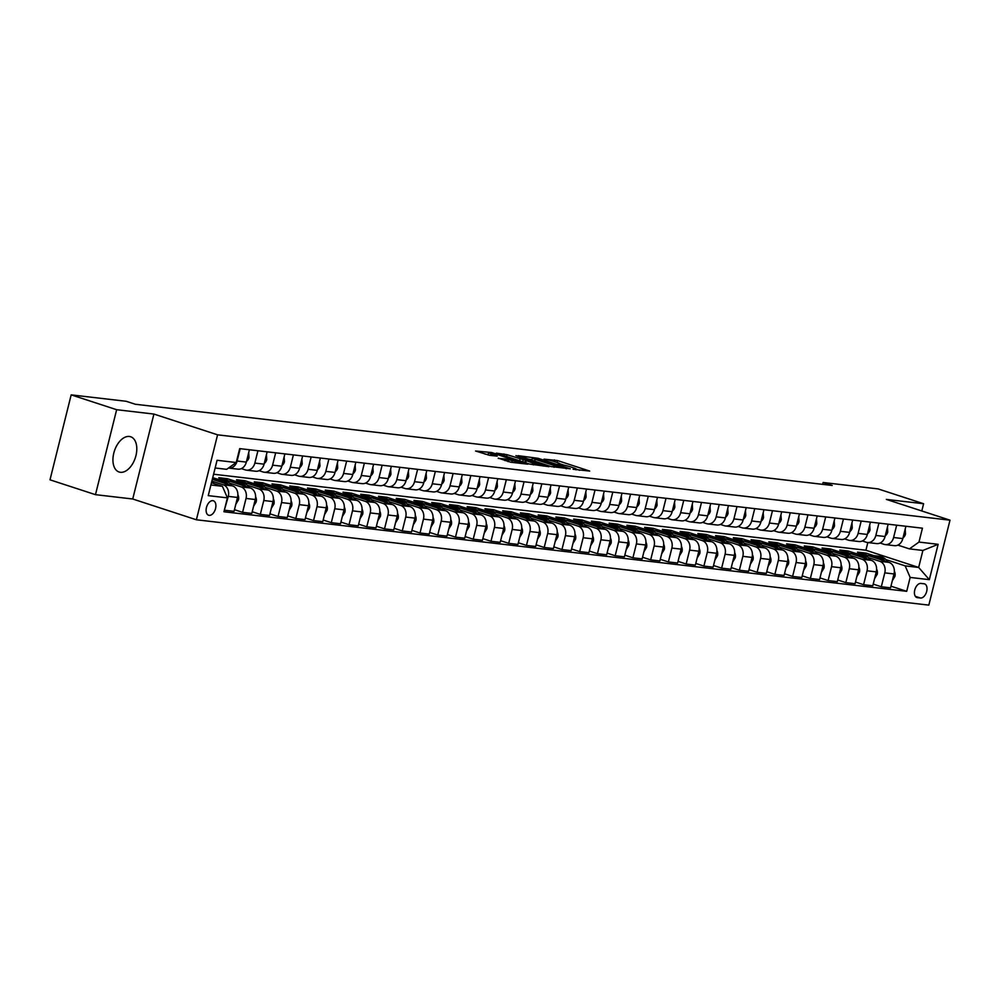 <?xml version="1.0" encoding="UTF-8"?>
<svg xmlns="http://www.w3.org/2000/svg" width="1000" height="1000" viewBox="0 0 1000 1000"><rect width="100%" height="100%" fill="white"/><g stroke="black" fill="none" stroke-linecap="round" stroke-linejoin="round"><path stroke-width="1.5" d="M573.075 469.25L589.712 471.075L557.587 460.588L544.012 459.15A7.462 0.712 14 0 1 554.188 461.538L556.862 462.413A7.462 0.712 14 0 1 559.65 463.7A7.462 0.712 14 0 1 558.125 463.75L560.612 464.575A7.462 0.712 14 0 1 570.788 466.95L573.462 467.825A7.462 0.712 14 0 1 576.25 469.113A7.462 0.712 14 0 1 574.725 469.175L573.075 469.25M120.4 472.287A18.538 11 108.1 0 0 135.65 456.737A18.538 11 108.1 0 0 130.625 436.75A18.538 11 108.1 0 0 129.338 436.475A18.538 11 108.1 0 0 114.087 452.025A18.538 11 108.1 0 0 119.113 472.013A18.538 11 108.1 0 0 120.4 472.287M209.175 515.363A7.612 4.513 108.1 0 0 215.438 508.975A7.612 4.513 108.1 0 0 213.363 500.788A7.612 4.513 108.1 0 0 212.838 500.662A7.612 4.513 108.1 0 0 206.588 507.05A7.612 4.513 108.1 0 0 208.65 515.25A7.612 4.513 108.1 0 0 209.175 515.363M498.312 458.15L510.9 462.262L527.825 464.162L491.637 452.525L475.588 451.025L489.663 455.325L497.175 456.125L488.575 452.887L498.35 454.837L521.838 462.812L505.35 458.975L498.25 458.413M153.912 414.062L116.65 409.712L71.175 394.875L50 479.825L95.475 494.663L132.725 499L196.388 519.775L217.575 434.825L153.912 414.062L132.725 499M921.8 510.975L923.6 503.738L886.338 499.4L950 520.175L217.575 434.825M923.6 503.738L878.125 488.913L823.125 482.5L822.663 484.35M71.175 394.875L126.188 401.287L135.275 404.25L832.225 485.462L823.125 482.5M551.05 466.562L570.275 468.8L538.15 458.325L518.05 455.675L551.05 466.562M549.012 466.7L529.388 464.038L496.388 453.15L507.075 454.7L523.288 459.7L528.438 460.225L515.95 455.625L549.012 466.7M924.062 583.775L920.938 583.413A7.375 4.375 108.1 0 0 914.875 589.587A7.375 4.375 108.1 0 0 916.875 597.537A7.375 4.375 108.1 0 0 917.387 597.65L920.512 598.013A7.375 4.375 108.1 0 0 926.575 591.825A7.375 4.375 108.1 0 0 924.575 583.888A7.375 4.375 108.1 0 0 924.062 583.775M196.388 519.775L928.825 605.125L950 520.175M213.588 474.225L865.913 550.237L918.662 567.45L922.9 550.45L909.412 548.888L918.975 542.075L922.438 528.188L239.688 448.625L236.225 462.525L226.663 469.325L215.15 467.987M918.975 542.075L938.138 544.312L929.325 579.663L910.163 577.438L905.175 565.875L886.025 559.625M890.95 586.188L906.7 591.325L910.163 577.438M906.7 591.325L223.95 511.763L227.413 497.875L208.25 495.637L217.062 460.288L236.225 462.525M116.65 409.712L95.475 494.663M865.913 550.237L867.825 542.562M873.7 555.6L866.075 553.112L857.55 552.125L889.025 562.388A9.513 7.6 -83.4 0 1 894.013 573.95L890.537 587.837L881.312 586.763L884.775 572.875A9.513 7.6 -83.4 0 0 879.8 561.312L868.288 557.562M905.175 565.875L918.662 567.45L929.325 579.663M210.912 484.975L222.425 486.312L211.462 482.738M224.363 510.112L228.287 496.375A9.513 7.6 -83.4 0 0 223.3 484.812L211.875 481.087M224.825 510.262L234.05 511.337L237.512 497.45A9.513 7.6 -83.4 0 0 232.525 485.887L212.325 479.3M234.462 509.688L242.575 512.337L246.038 498.438A9.513 7.6 -83.4 0 0 241.05 486.887L229.537 483.125M217.213 479.113L212.738 477.65M242.575 512.337L251.8 513.413L255.263 499.513A9.513 7.6 -83.4 0 0 250.275 487.962L218.812 477.688L227.325 478.688L226.912 480.337M252.213 511.75L260.312 514.4L263.775 500.513A9.513 7.6 -83.4 0 0 258.788 488.95L247.288 485.2M234.95 481.175L227.325 478.688M260.312 514.4L269.538 515.475L273 501.587A9.513 7.6 -83.4 0 0 268.012 490.025L236.55 479.762L245.062 480.75L244.65 482.4M269.95 513.825L278.05 516.462L281.525 502.575A9.513 7.6 -83.4 0 0 276.537 491.025L265.025 487.262M252.688 483.237L245.062 480.75M278.05 516.462L287.288 517.537L290.75 503.65A9.513 7.6 -83.4 0 0 285.763 492.1L254.3 481.825L262.812 482.825L262.4 484.475M287.7 515.887L295.8 518.538L299.262 504.65A9.513 7.6 -83.4 0 0 294.275 493.088L282.775 489.338M270.438 485.312L262.812 482.825M295.8 518.538L305.025 519.612L308.488 505.725A9.513 7.6 -83.4 0 0 303.5 494.162L272.038 483.9L280.55 484.888L280.138 486.538M305.438 517.962L313.538 520.6L317 506.712A9.513 7.6 -83.4 0 0 312.025 495.15L300.512 491.4M288.175 487.375L280.55 484.888M313.538 520.6L322.762 521.675L326.225 507.788A9.513 7.6 -83.4 0 0 321.25 496.225L289.775 485.962L298.3 486.95L297.887 488.612M323.175 520.025L331.287 522.675L334.75 508.775A9.513 7.6 -83.4 0 0 329.762 497.225L318.25 493.462M305.925 489.438L298.3 486.95M331.287 522.675L340.513 523.75L343.975 509.85A9.513 7.6 -83.4 0 0 338.988 498.3L307.525 488.025L316.038 489.025L315.625 490.675M340.925 522.087L349.025 524.738L352.488 510.85A9.513 7.6 -83.4 0 0 347.5 499.288L336 495.538M323.663 491.512L316.038 489.025M349.025 524.738L358.25 525.812L361.712 511.925A9.513 7.6 -83.4 0 0 356.737 500.363L325.262 490.1L333.787 491.087L333.375 492.738M358.663 524.163L366.775 526.8L370.238 512.913A9.513 7.6 -83.4 0 0 365.25 501.362L353.738 497.6M341.413 493.575L333.787 491.087M366.775 526.8L376 527.875L379.462 513.987A9.513 7.6 -83.4 0 0 374.475 502.438L343.013 492.163L351.525 493.162L351.112 494.812M376.413 526.225L384.513 528.875L387.975 514.987A9.513 7.6 -83.4 0 0 382.987 503.425L371.488 499.675M359.15 495.65L351.525 493.162M384.513 528.875L393.738 529.95L397.2 516.062A9.513 7.6 -83.4 0 0 392.212 504.5L360.75 494.237L369.263 495.225L368.862 496.875M394.15 528.3L402.262 530.938L405.725 517.05A9.513 7.6 -83.4 0 0 400.737 505.487L389.225 501.737M376.887 497.713L369.263 495.225M402.262 530.938L411.488 532.013L414.95 518.125A9.513 7.6 -83.4 0 0 409.963 506.562L378.5 496.3L387.013 497.287L386.6 498.95M411.9 530.363L420 533.013L423.462 519.113A9.513 7.6 -83.4 0 0 418.475 507.562L406.975 503.8M394.637 499.775L387.013 497.287M420 533.013L429.225 534.087L432.688 520.188A9.513 7.6 -83.4 0 0 427.7 508.638L396.238 498.363L404.75 499.363L404.338 501.012M429.637 532.425L437.738 535.075L441.2 521.188A9.513 7.6 -83.4 0 0 436.225 509.625L424.712 505.875M412.375 501.85L404.75 499.363M437.738 535.075L446.975 536.15L450.438 522.263A9.513 7.6 -83.4 0 0 445.45 510.7L413.975 500.438L422.5 501.425L422.088 503.075M447.375 534.5L455.487 537.137L458.95 523.25A9.513 7.6 -83.4 0 0 453.963 511.7L442.45 507.938M430.125 503.913L422.5 501.425M455.487 537.137L464.712 538.212L468.175 524.325A9.513 7.6 -83.4 0 0 463.188 512.775L431.725 502.5L440.238 503.5L439.825 505.15M465.125 536.562L473.225 539.212L476.688 525.325A9.513 7.6 -83.4 0 0 471.7 513.763L460.2 510.012M447.863 505.988L440.238 503.5M473.225 539.212L482.45 540.288L485.913 526.4A9.513 7.6 -83.4 0 0 480.938 514.837L449.462 504.575L457.987 505.562L457.575 507.212M482.863 538.638L490.975 541.275L494.438 527.388A9.513 7.6 -83.4 0 0 489.45 515.825L477.938 512.075M465.613 508.05L457.987 505.562M490.975 541.275L500.2 542.35L503.663 528.462A9.513 7.6 -83.4 0 0 498.675 516.9L467.212 506.637L475.725 507.625L475.312 509.288M500.613 540.7L508.713 543.35L512.175 529.45A9.513 7.6 -83.4 0 0 507.188 517.9L495.688 514.138M483.35 510.112L475.725 507.625M508.713 543.35L517.938 544.425L521.4 530.525A9.513 7.6 -83.4 0 0 516.413 518.975L484.95 508.7L493.475 509.7L493.062 511.35M518.35 542.762L526.462 545.413L529.925 531.525A9.513 7.6 -83.4 0 0 524.938 519.963L513.425 516.213M501.1 512.188L493.475 509.7M526.462 545.413L535.688 546.487L539.15 532.6A9.513 7.6 -83.4 0 0 534.163 521.038L502.7 510.775L511.213 511.763L510.8 513.413M536.1 544.837L544.2 547.475L547.663 533.587A9.513 7.6 -83.4 0 0 542.675 522.038L531.175 518.275M518.837 514.25L511.213 511.763M544.2 547.475L553.425 548.55L556.888 534.663A9.513 7.6 -83.4 0 0 551.9 523.112L520.438 512.837L528.95 513.837L528.538 515.487M553.837 546.9L561.938 549.55L565.413 535.662A9.513 7.6 -83.4 0 0 560.425 524.1L548.913 520.35M536.575 516.325L528.95 513.837M561.938 549.55L571.175 550.625L574.637 536.737A9.513 7.6 -83.4 0 0 569.65 525.175L538.188 514.913L546.7 515.9L546.287 517.55M571.587 548.975L579.688 551.613L583.15 537.725A9.513 7.6 -83.4 0 0 578.162 526.163L566.663 522.413M554.325 518.387L546.7 515.9M579.688 551.613L588.913 552.688L592.375 538.8A9.513 7.6 -83.4 0 0 587.388 527.238L555.925 516.975L564.438 517.962L564.025 519.625M589.325 551.038L597.425 553.688L600.887 539.788A9.513 7.6 -83.4 0 0 595.913 528.237L584.4 524.475M572.062 520.45L564.438 517.962M597.425 553.688L606.65 554.763L610.125 540.862A9.513 7.6 -83.4 0 0 605.138 529.312L573.663 519.038L582.188 520.037L581.775 521.688M607.062 553.1L615.175 555.75L618.638 541.862A9.513 7.6 -83.4 0 0 613.65 530.3L602.137 526.55M589.812 522.525L582.188 520.037M615.175 555.75L624.4 556.825L627.863 542.938A9.513 7.6 -83.4 0 0 622.875 531.375L591.413 521.112L599.925 522.1L599.513 523.75M624.812 555.175L632.913 557.812L636.375 543.925A9.513 7.6 -83.4 0 0 631.388 532.375L619.888 528.612M607.55 524.587L599.925 522.1M632.913 557.812L642.138 558.888L645.6 545A9.513 7.6 -83.4 0 0 640.625 533.45L609.15 523.175L617.675 524.175L617.263 525.825M642.55 557.238L650.662 559.888L654.125 546A9.513 7.6 -83.4 0 0 649.137 534.438L637.625 530.688M625.3 526.663L617.675 524.175M650.662 559.888L659.887 560.962L663.35 547.075A9.513 7.6 -83.4 0 0 658.363 535.513L626.9 525.25L635.413 526.237L635 527.888M660.3 559.312L668.4 561.95L671.862 548.062A9.513 7.6 -83.4 0 0 666.875 536.5L655.375 532.75M643.037 528.725L635.413 526.237M668.4 561.95L677.625 563.025L681.087 549.138A9.513 7.6 -83.4 0 0 676.1 537.575L644.638 527.312L653.15 528.3L652.75 529.963M678.037 561.375L686.15 564.025L689.613 550.125A9.513 7.6 -83.4 0 0 684.625 538.575L673.112 534.812M660.775 530.788L653.15 528.3M686.15 564.025L695.375 565.1L698.838 551.2A9.513 7.6 -83.4 0 0 693.85 539.65L662.387 529.375L670.9 530.375L670.487 532.025M695.788 563.438L703.888 566.087L707.35 552.2A9.513 7.6 -83.4 0 0 702.362 540.638L690.863 536.888M678.525 532.863L670.9 530.375M703.888 566.087L713.112 567.163L716.575 553.275A9.513 7.6 -83.4 0 0 711.587 541.712L680.125 531.45L688.637 532.438L688.225 534.087M713.525 565.513L721.625 568.15L725.088 554.263A9.513 7.6 -83.4 0 0 720.113 542.712L708.6 538.95M696.263 534.925L688.637 532.438M721.625 568.15L730.863 569.225L734.325 555.337A9.513 7.6 -83.4 0 0 729.338 543.787L697.862 533.513L706.388 534.513L705.975 536.163M731.263 567.575L739.375 570.225L742.837 556.337A9.513 7.6 -83.4 0 0 737.85 544.775L726.338 541.025M714.013 537L706.388 534.513M739.375 570.225L748.6 571.3L752.062 557.413A9.513 7.6 -83.4 0 0 747.075 545.85L715.612 535.588L724.125 536.575L723.713 538.225M749.013 569.65L757.113 572.288L760.575 558.4A9.513 7.6 -83.4 0 0 755.588 546.838L744.087 543.088M731.75 539.062L724.125 536.575M757.113 572.288L766.338 573.362L769.8 559.475A9.513 7.6 -83.4 0 0 764.825 547.913L733.35 537.65L741.875 538.638L741.462 540.3M766.75 571.712L774.862 574.362L778.325 560.462A9.513 7.6 -83.4 0 0 773.337 548.913L761.825 545.15M749.5 541.125L741.875 538.638M774.862 574.362L784.087 575.438L787.55 561.538A9.513 7.6 -83.4 0 0 782.562 549.987L751.1 539.712L759.613 540.712L759.2 542.362M784.5 573.775L792.6 576.425L796.062 562.537A9.513 7.6 -83.4 0 0 791.075 550.975L779.575 547.225M767.237 543.2L759.613 540.712M792.6 576.425L801.825 577.5L805.288 563.612A9.513 7.6 -83.4 0 0 800.3 552.05L768.838 541.788L777.362 542.775L776.95 544.425M802.237 575.85L810.35 578.488L813.812 564.6A9.513 7.6 -83.4 0 0 808.825 553.05L797.312 549.288M784.987 545.262L777.362 542.775M810.35 578.488L819.575 579.562L823.037 565.675A9.513 7.6 -83.4 0 0 818.05 554.125L786.587 543.85L795.1 544.85L794.688 546.5M819.987 577.913L828.088 580.562L831.55 566.675A9.513 7.6 -83.4 0 0 826.562 555.112L815.062 551.362M802.725 547.337L795.1 544.85M828.088 580.562L837.312 581.638L840.775 567.75A9.513 7.6 -83.4 0 0 835.788 556.188L804.325 545.925L812.837 546.912L812.425 548.562M837.725 579.987L845.825 582.625L849.3 568.737A9.513 7.6 -83.4 0 0 844.312 557.175L832.8 553.425M820.462 549.4L812.837 546.912M845.825 582.625L855.062 583.7L858.525 569.812A9.513 7.6 -83.4 0 0 853.538 558.25L822.075 547.987L830.588 548.975L830.175 550.638M855.475 582.05L863.575 584.7L867.038 570.8A9.513 7.6 -83.4 0 0 862.05 559.25L850.55 555.487M838.213 551.462L830.588 548.975M863.575 584.7L872.8 585.775L876.263 571.875A9.513 7.6 -83.4 0 0 871.275 560.325L839.812 550.05L848.325 551.05L847.913 552.7M855.95 553.538L848.325 551.05M897.837 545.1L909.412 548.888M880.088 543.038L884.025 544.325A9.513 7.6 -83.4 0 0 885.225 544.587A9.513 7.6 -83.4 0 0 893.6 537.513L896.675 525.188M862.35 540.975L866.287 542.263A9.513 7.6 -83.4 0 0 867.475 542.513A9.513 7.6 -83.4 0 0 875.85 535.45L878.925 523.112M844.6 538.9L848.55 540.188A9.513 7.6 -83.4 0 0 849.737 540.45A9.513 7.6 -83.4 0 0 858.112 533.375L861.188 521.05M826.862 536.838L830.8 538.125A9.513 7.6 -83.4 0 0 831.988 538.387A9.513 7.6 -83.4 0 0 840.362 531.312L843.438 518.975M809.112 534.763L813.062 536.05A9.513 7.6 -83.4 0 0 814.25 536.312A9.513 7.6 -83.4 0 0 822.625 529.25L825.7 516.912M791.375 532.7L795.312 533.987A9.513 7.6 -83.4 0 0 796.5 534.25A9.513 7.6 -83.4 0 0 804.875 527.175L807.95 514.85M773.625 530.638L777.575 531.925A9.513 7.6 -83.4 0 0 778.763 532.175A9.513 7.6 -83.4 0 0 787.138 525.112L790.212 512.775M755.888 528.562L759.825 529.85A9.513 7.6 -83.4 0 0 761.025 530.112A9.513 7.6 -83.4 0 0 769.4 523.038L772.475 510.712M738.15 526.5L742.087 527.788A9.513 7.6 -83.4 0 0 743.275 528.05A9.513 7.6 -83.4 0 0 751.65 520.975L754.725 508.638M720.4 524.425L724.338 525.712A9.513 7.6 -83.4 0 0 725.537 525.975A9.513 7.6 -83.4 0 0 733.913 518.913L736.988 506.575M702.663 522.362L706.6 523.65A9.513 7.6 -83.4 0 0 707.788 523.913A9.513 7.6 -83.4 0 0 716.162 516.838L719.237 504.513M684.912 520.3L688.863 521.587A9.513 7.6 -83.4 0 0 690.05 521.838A9.513 7.6 -83.4 0 0 698.425 514.775L701.5 502.438M667.175 518.225L671.112 519.513A9.513 7.6 -83.4 0 0 672.3 519.775A9.513 7.6 -83.4 0 0 680.675 512.7L683.75 500.375M649.425 516.163L653.375 517.45A9.513 7.6 -83.4 0 0 654.562 517.712A9.513 7.6 -83.4 0 0 662.938 510.637L666.012 498.3M631.688 514.1L635.625 515.375A9.513 7.6 -83.4 0 0 636.812 515.638A9.513 7.6 -83.4 0 0 645.2 508.575L648.275 496.238M613.95 512.025L617.888 513.312A9.513 7.6 -83.4 0 0 619.075 513.575A9.513 7.6 -83.4 0 0 627.45 506.5L630.525 494.175M596.2 509.963L600.138 511.25A9.513 7.6 -83.4 0 0 601.337 511.5A9.513 7.6 -83.4 0 0 609.712 504.438L612.788 492.1M578.462 507.887L582.4 509.175A9.513 7.6 -83.4 0 0 583.587 509.438A9.513 7.6 -83.4 0 0 591.962 502.362L595.037 490.037M560.712 505.825L564.663 507.113A9.513 7.6 -83.4 0 0 565.85 507.375A9.513 7.6 -83.4 0 0 574.225 500.3L577.3 487.962M542.975 503.762L546.912 505.037A9.513 7.6 -83.4 0 0 548.1 505.3A9.513 7.6 -83.4 0 0 556.475 498.237L559.55 485.9M525.225 501.688L529.175 502.975A9.513 7.6 -83.4 0 0 530.363 503.237A9.513 7.6 -83.4 0 0 538.737 496.163L541.812 483.837M507.488 499.625L511.425 500.913A9.513 7.6 -83.4 0 0 512.612 501.175A9.513 7.6 -83.4 0 0 520.988 494.1L524.062 481.763M489.738 497.55L493.688 498.837A9.513 7.6 -83.4 0 0 494.875 499.1A9.513 7.6 -83.4 0 0 503.25 492.025L506.325 479.7M472 495.487L475.938 496.775A9.513 7.6 -83.4 0 0 477.125 497.038A9.513 7.6 -83.4 0 0 485.513 489.963L488.587 477.625M454.263 493.425L458.2 494.7A9.513 7.6 -83.4 0 0 459.387 494.963A9.513 7.6 -83.4 0 0 467.762 487.9L470.838 475.562M436.512 491.35L440.45 492.638A9.513 7.6 -83.4 0 0 441.65 492.9A9.513 7.6 -83.4 0 0 450.025 485.825L453.1 473.5M418.775 489.288L422.713 490.575A9.513 7.6 -83.4 0 0 423.9 490.838A9.513 7.6 -83.4 0 0 432.275 483.762L435.35 471.425M401.025 487.212L404.975 488.5A9.513 7.6 -83.4 0 0 406.163 488.762A9.513 7.6 -83.4 0 0 414.538 481.688L417.612 469.363M383.288 485.15L387.225 486.438A9.513 7.6 -83.4 0 0 388.413 486.7A9.513 7.6 -83.4 0 0 396.788 479.625L399.862 467.287M365.538 483.088L369.487 484.363A9.513 7.6 -83.4 0 0 370.675 484.625A9.513 7.6 -83.4 0 0 379.05 477.562L382.125 465.225M347.8 481.012L351.737 482.3A9.513 7.6 -83.4 0 0 352.925 482.562A9.513 7.6 -83.4 0 0 361.3 475.487L364.375 463.162M330.062 478.95L334 480.238A9.513 7.6 -83.4 0 0 335.188 480.5A9.513 7.6 -83.4 0 0 343.562 473.425L346.637 461.087M312.312 476.875L316.25 478.162A9.513 7.6 -83.4 0 0 317.45 478.425A9.513 7.6 -83.4 0 0 325.825 471.362L328.9 459.025M294.575 474.812L298.512 476.1A9.513 7.6 -83.4 0 0 299.7 476.362A9.513 7.6 -83.4 0 0 308.075 469.288L311.15 456.95M276.825 472.75L280.775 474.025A9.513 7.6 -83.4 0 0 281.962 474.288A9.513 7.6 -83.4 0 0 290.338 467.225L293.412 454.888M259.088 470.675L263.025 471.962A9.513 7.6 -83.4 0 0 264.212 472.225A9.513 7.6 -83.4 0 0 272.587 465.15L275.663 452.825M241.337 468.612L245.287 469.9A9.513 7.6 -83.4 0 0 246.475 470.163A9.513 7.6 -83.4 0 0 254.85 463.088L257.925 450.75M866.075 553.112L865.662 554.763M873.213 584.113L881.312 586.763M885.225 544.587L894.45 545.662A9.513 7.6 -83.4 0 0 902.825 538.587L905.9 526.263M867.475 542.513L876.7 543.587A9.513 7.6 -83.4 0 0 885.075 536.525L888.15 524.188M849.737 540.45L858.962 541.525A9.513 7.6 -83.4 0 0 867.337 534.45L870.413 522.125M831.988 538.387L841.213 539.462A9.513 7.6 -83.4 0 0 849.587 532.388L852.663 520.05M814.25 536.312L823.475 537.388A9.513 7.6 -83.4 0 0 831.85 530.325L834.925 517.987M796.5 534.25L805.725 535.325A9.513 7.6 -83.4 0 0 814.112 528.25L817.188 515.925M778.763 532.175L787.987 533.25A9.513 7.6 -83.4 0 0 796.363 526.188L799.438 513.85M761.025 530.112L770.25 531.188A9.513 7.6 -83.4 0 0 778.625 524.113L781.7 511.788M743.275 528.05L752.5 529.125A9.513 7.6 -83.4 0 0 760.875 522.05L763.95 509.712M725.537 525.975L734.762 527.05A9.513 7.6 -83.4 0 0 743.138 519.987L746.213 507.65M707.788 523.913L717.013 524.987A9.513 7.6 -83.4 0 0 725.387 517.913L728.462 505.588M690.05 521.838L699.275 522.913A9.513 7.6 -83.4 0 0 707.65 515.85L710.725 503.512M672.3 519.775L681.525 520.85A9.513 7.6 -83.4 0 0 689.9 513.775L692.975 501.45M654.562 517.712L663.787 518.787A9.513 7.6 -83.4 0 0 672.163 511.712L675.238 499.375M636.812 515.638L646.05 516.712A9.513 7.6 -83.4 0 0 654.425 509.65L657.5 497.312M619.075 513.575L628.3 514.65A9.513 7.6 -83.4 0 0 636.675 507.575L639.75 495.25M601.337 511.5L610.562 512.575A9.513 7.6 -83.4 0 0 618.938 505.513L622.013 493.175M583.587 509.438L592.812 510.513A9.513 7.6 -83.4 0 0 601.188 503.438L604.263 491.112M565.85 507.375L575.075 508.45A9.513 7.6 -83.4 0 0 583.45 501.375L586.525 489.038M548.1 505.3L557.325 506.375A9.513 7.6 -83.4 0 0 565.7 499.312L568.775 486.975M530.363 503.237L539.587 504.312A9.513 7.6 -83.4 0 0 547.962 497.238L551.038 484.913M512.612 501.175L521.838 502.25A9.513 7.6 -83.4 0 0 530.225 495.175L533.3 482.837M494.875 499.1L504.1 500.175A9.513 7.6 -83.4 0 0 512.475 493.1L515.55 480.775M477.125 497.038L486.362 498.113A9.513 7.6 -83.4 0 0 494.738 491.037L497.812 478.7M459.387 494.963L468.612 496.037A9.513 7.6 -83.4 0 0 476.987 488.975L480.062 476.637M441.65 492.9L450.875 493.975A9.513 7.6 -83.4 0 0 459.25 486.9L462.325 474.575M423.9 490.838L433.125 491.912A9.513 7.6 -83.4 0 0 441.5 484.837L444.575 472.5M406.163 488.762L415.387 489.837A9.513 7.6 -83.4 0 0 423.762 482.762L426.838 470.438M388.413 486.7L397.638 487.775A9.513 7.6 -83.4 0 0 406.012 480.7L409.087 468.363M370.675 484.625L379.9 485.7A9.513 7.6 -83.4 0 0 388.275 478.638L391.35 466.3M352.925 482.562L362.163 483.638A9.513 7.6 -83.4 0 0 370.538 476.562L373.612 464.237M335.188 480.5L344.412 481.575A9.513 7.6 -83.4 0 0 352.788 474.5L355.863 462.163M317.45 478.425L326.675 479.5A9.513 7.6 -83.4 0 0 335.05 472.438L338.125 460.1M299.7 476.362L308.925 477.438A9.513 7.6 -83.4 0 0 317.3 470.363L320.375 458.025M281.962 474.288L291.188 475.363A9.513 7.6 -83.4 0 0 299.562 468.3L302.638 455.962M264.212 472.225L273.438 473.3A9.513 7.6 -83.4 0 0 281.812 466.225L284.887 453.9M246.475 470.163L255.7 471.238A9.513 7.6 -83.4 0 0 264.075 464.162L267.15 451.825M228.463 468.05A9.513 7.6 -83.4 0 0 228.725 468.088L237.95 469.162A9.513 7.6 -83.4 0 0 246.337 462.1L249.412 449.762M228.725 468.088A9.513 7.6 -83.4 0 0 237.1 461.025L240.175 448.688M222.425 486.312L227.413 497.875M922.9 550.45L938.138 544.312M579.663 470.275L576.237 469.162M564 465.163L559.637 463.738M532 459.588L528.4 459.175M566.638 468.237L533.913 457.975A7.462 0.712 14 0 0 532.388 458.038A7.462 0.712 14 0 0 535.163 459.325L554.45 465.613A7.462 0.712 14 0 0 564.625 468L566.512 468.738M523.337 462.062L524.875 462.25M533.638 463.363L543.413 465.312L533.638 461.8L525.788 460.513L533.638 463.363L533.263 464.862M488.175 454.487L485.062 454.125M892.312 580.763L894.95 576.337A6.3 5.038 -83.4 0 0 894.362 571.225M888.138 562.1L888.125 562.075A18.188 14.538 -83.4 0 0 878.925 556.213L876.237 555.9A18.188 14.538 -83.4 0 0 875.375 555.825M879.388 559.25A18.188 14.538 -83.4 0 0 871.838 555.388A18.188 14.538 -83.4 0 0 868.075 555.55M884.9 561.038A18.188 14.538 -83.4 0 0 876.237 555.9M871.838 555.388L874.525 555.7A18.188 14.538 96.6 0 1 882.8 560.363M905.212 529.338L905.487 534.1A6.3 5.038 96.6 0 1 903.012 537.837M874.562 578.688L877.212 574.275A6.3 5.038 -83.4 0 0 876.612 569.15M870.387 560.037L870.375 560.013A18.188 14.538 -83.4 0 0 861.188 554.15L858.487 553.825A18.188 14.538 -83.4 0 0 857.638 553.763M861.637 557.175A18.188 14.538 -83.4 0 0 854.087 553.312A18.188 14.538 -83.4 0 0 850.337 553.488M867.15 558.975A18.188 14.538 -83.4 0 0 858.487 553.825M854.087 553.312L856.787 553.638A18.188 14.538 96.6 0 1 865.062 558.288M856.825 576.625L859.463 572.2A6.3 5.038 -83.4 0 0 858.875 567.087M852.562 557.938L852.638 557.95A18.188 14.538 -83.4 0 0 843.45 552.075L840.75 551.763A18.188 14.538 -83.4 0 0 839.887 551.7M843.9 555.112A18.188 14.538 -83.4 0 0 836.35 551.25A18.188 14.538 -83.4 0 0 832.588 551.425M849.412 556.912A18.188 14.538 -83.4 0 0 840.75 551.763M836.35 551.25L839.05 551.562A18.188 14.538 96.6 0 1 847.312 556.225M839.075 574.55L841.725 570.138A6.3 5.038 -83.4 0 0 841.125 565.013M834.825 555.875L834.887 555.875A18.188 14.538 -83.4 0 0 825.7 550.013L823 549.7A18.188 14.538 -83.4 0 0 822.15 549.625M826.15 553.038A18.188 14.538 -83.4 0 0 818.6 549.188A18.188 14.538 -83.4 0 0 814.85 549.35M831.663 554.837A18.188 14.538 -83.4 0 0 823 549.7M818.6 549.188L821.3 549.5A18.188 14.538 96.6 0 1 829.575 554.163M887.463 527.275L887.738 532.025A6.3 5.038 96.6 0 1 885.263 535.775M869.725 525.2L870 529.963A6.3 5.038 96.6 0 1 867.525 533.7M851.988 523.138L852.25 527.9A6.3 5.038 96.6 0 1 849.775 531.638M821.338 572.487L823.975 568.075A6.3 5.038 -83.4 0 0 823.388 562.95M817.163 553.825L817.15 553.812A18.188 14.538 -83.4 0 0 807.962 547.938L805.263 547.625A18.188 14.538 -83.4 0 0 804.4 547.562M808.413 550.975A18.188 14.538 -83.4 0 0 800.863 547.112A18.188 14.538 -83.4 0 0 797.1 547.288M813.925 552.775A18.188 14.538 -83.4 0 0 805.263 547.625M800.863 547.112L803.562 547.425A18.188 14.538 96.6 0 1 811.825 552.087M834.237 521.075L834.513 525.825A6.3 5.038 96.6 0 1 832.038 529.562M803.587 570.425L806.237 566A6.3 5.038 -83.4 0 0 805.638 560.887M799.412 551.763L799.4 551.737A18.188 14.538 -83.4 0 0 790.212 545.875L787.513 545.562A18.188 14.538 -83.4 0 0 786.663 545.487M790.662 548.913A18.188 14.538 -83.4 0 0 783.112 545.05A18.188 14.538 -83.4 0 0 779.362 545.212M796.175 550.7A18.188 14.538 -83.4 0 0 787.513 545.562M783.112 545.05L785.812 545.363A18.188 14.538 96.6 0 1 794.087 550.025M785.85 568.35L788.5 563.938A6.3 5.038 -83.4 0 0 787.9 558.812M781.587 549.663L781.663 549.675A18.188 14.538 -83.4 0 0 772.475 543.812L769.775 543.488A18.188 14.538 -83.4 0 0 768.925 543.425M772.925 546.838A18.188 14.538 -83.4 0 0 765.375 542.975A18.188 14.538 -83.4 0 0 761.612 543.15M778.438 548.638A18.188 14.538 -83.4 0 0 769.775 543.488M765.375 542.975L768.075 543.3A18.188 14.538 96.6 0 1 776.35 547.95M768.112 566.287L770.75 561.875A6.3 5.038 -83.4 0 0 770.163 556.75M763.85 547.6L763.913 547.612A18.188 14.538 -83.4 0 0 754.725 541.737L752.038 541.425A18.188 14.538 -83.4 0 0 751.175 541.362M755.188 544.775A18.188 14.538 -83.4 0 0 747.638 540.913A18.188 14.538 -83.4 0 0 743.875 541.087M760.7 546.575A18.188 14.538 -83.4 0 0 752.038 541.425M747.638 540.913L750.325 541.225A18.188 14.538 96.6 0 1 758.6 545.887M750.362 564.212L753.012 559.8A6.3 5.038 -83.4 0 0 752.412 554.675M746.1 545.538L746.175 545.538A18.188 14.538 -83.4 0 0 736.988 539.675L734.287 539.362A18.188 14.538 -83.4 0 0 733.438 539.288M737.438 542.7A18.188 14.538 -83.4 0 0 729.887 538.85A18.188 14.538 -83.4 0 0 726.137 539.012M742.95 544.5A18.188 14.538 -83.4 0 0 734.287 539.362M729.887 538.85L732.588 539.163A18.188 14.538 96.6 0 1 740.863 543.825M732.625 562.15L735.263 557.737A6.3 5.038 -83.4 0 0 734.675 552.612M728.363 543.462L728.438 543.475A18.188 14.538 -83.4 0 0 719.237 537.6L716.55 537.288A18.188 14.538 -83.4 0 0 715.688 537.225M719.7 540.638A18.188 14.538 -83.4 0 0 712.15 536.775A18.188 14.538 -83.4 0 0 708.388 536.95M725.212 542.438A18.188 14.538 -83.4 0 0 716.55 537.288M712.15 536.775L714.837 537.087A18.188 14.538 96.6 0 1 723.112 541.75M816.5 519L816.775 523.763A6.3 5.038 96.6 0 1 814.3 527.5M798.75 516.938L799.025 521.688A6.3 5.038 96.6 0 1 796.55 525.438M780.925 514.862L781.287 519.625A6.3 5.038 96.6 0 1 778.812 523.362M763.188 512.788L763.538 517.562A6.3 5.038 96.6 0 1 761.062 521.3M745.438 510.725L745.8 515.487A6.3 5.038 96.6 0 1 743.325 519.225M714.875 560.087L717.525 555.662A6.3 5.038 -83.4 0 0 716.925 550.55M710.7 541.425L710.688 541.4A18.188 14.538 -83.4 0 0 701.5 535.538L698.8 535.225A18.188 14.538 -83.4 0 0 697.95 535.15M701.95 538.575A18.188 14.538 -83.4 0 0 694.4 534.712A18.188 14.538 -83.4 0 0 690.65 534.875M707.463 540.363A18.188 14.538 -83.4 0 0 698.8 535.225M694.4 534.712L697.1 535.025A18.188 14.538 96.6 0 1 705.375 539.688M727.775 508.663L728.05 513.425A6.3 5.038 96.6 0 1 725.575 517.163M697.138 558.013L699.775 553.6A6.3 5.038 -83.4 0 0 699.188 548.475M692.962 539.362L692.95 539.338A18.188 14.538 -83.4 0 0 683.763 533.475L681.062 533.15A18.188 14.538 -83.4 0 0 680.2 533.088M684.212 536.5A18.188 14.538 -83.4 0 0 676.663 532.638A18.188 14.538 -83.4 0 0 672.9 532.812M689.725 538.3A18.188 14.538 -83.4 0 0 681.062 533.15M676.663 532.638L679.362 532.962A18.188 14.538 96.6 0 1 687.625 537.612M710.037 506.6L710.312 511.35A6.3 5.038 96.6 0 1 707.837 515.1M679.388 555.95L682.038 551.538A6.3 5.038 -83.4 0 0 681.438 546.413M675.212 537.288L675.2 537.275A18.188 14.538 -83.4 0 0 666.012 531.4L663.312 531.087A18.188 14.538 -83.4 0 0 662.463 531.025M666.462 534.438A18.188 14.538 -83.4 0 0 658.913 530.575A18.188 14.538 -83.4 0 0 655.163 530.75M671.975 536.237A18.188 14.538 -83.4 0 0 663.312 531.087M658.913 530.575L661.612 530.887A18.188 14.538 96.6 0 1 669.887 535.55M692.3 504.525L692.562 509.288A6.3 5.038 96.6 0 1 690.088 513.025M661.65 553.888L664.287 549.462A6.3 5.038 -83.4 0 0 663.7 544.35M657.475 535.225L657.463 535.2A18.188 14.538 -83.4 0 0 648.275 529.338L645.575 529.025A18.188 14.538 -83.4 0 0 644.725 528.95M648.725 532.362A18.188 14.538 -83.4 0 0 641.175 528.513A18.188 14.538 -83.4 0 0 637.413 528.675M654.237 534.163A18.188 14.538 -83.4 0 0 645.575 529.025M641.175 528.513L643.875 528.825A18.188 14.538 96.6 0 1 652.138 533.488M674.55 502.463L674.825 507.225A6.3 5.038 96.6 0 1 672.35 510.962M643.913 551.812L646.55 547.4A6.3 5.038 -83.4 0 0 645.95 542.275M639.725 533.15L639.712 533.138A18.188 14.538 -83.4 0 0 630.525 527.263L627.837 526.95A18.188 14.538 -83.4 0 0 626.975 526.888M630.988 530.3A18.188 14.538 -83.4 0 0 623.425 526.438A18.188 14.538 -83.4 0 0 619.675 526.613M636.5 532.1A18.188 14.538 -83.4 0 0 627.837 526.95M623.425 526.438L626.125 526.75A18.188 14.538 96.6 0 1 634.4 531.413M656.812 500.4L657.087 505.15A6.3 5.038 96.6 0 1 654.613 508.9M626.163 549.75L628.812 545.325A6.3 5.038 -83.4 0 0 628.212 540.212M621.9 531.062L621.975 531.062A18.188 14.538 -83.4 0 0 612.788 525.2L610.087 524.888A18.188 14.538 -83.4 0 0 609.237 524.812M613.237 528.237A18.188 14.538 -83.4 0 0 605.688 524.375A18.188 14.538 -83.4 0 0 601.925 524.538M618.75 530.025A18.188 14.538 -83.4 0 0 610.087 524.888M605.688 524.375L608.387 524.688A18.188 14.538 96.6 0 1 616.663 529.35M639.062 498.325L639.338 503.088A6.3 5.038 96.6 0 1 636.862 506.825M608.425 547.675L611.062 543.263A6.3 5.038 -83.4 0 0 610.475 538.138M604.163 528.987L604.237 529A18.188 14.538 -83.4 0 0 595.037 523.138L592.35 522.812A18.188 14.538 -83.4 0 0 591.487 522.75M595.5 526.163A18.188 14.538 -83.4 0 0 587.95 522.3A18.188 14.538 -83.4 0 0 584.188 522.475M601.013 527.962A18.188 14.538 -83.4 0 0 592.35 522.812M587.95 522.3L590.638 522.625A18.188 14.538 96.6 0 1 598.913 527.275M590.675 545.612L593.325 541.2A6.3 5.038 -83.4 0 0 592.725 536.075M586.413 526.925L586.487 526.938A18.188 14.538 -83.4 0 0 577.3 521.062L574.6 520.75A18.188 14.538 -83.4 0 0 573.75 520.688M577.75 524.1A18.188 14.538 -83.4 0 0 570.2 520.237A18.188 14.538 -83.4 0 0 566.45 520.413M583.263 525.9A18.188 14.538 -83.4 0 0 574.6 520.75M570.2 520.237L572.9 520.55A18.188 14.538 96.6 0 1 581.175 525.212M572.938 543.55L575.575 539.125A6.3 5.038 -83.4 0 0 574.987 534.012M568.675 524.862L568.75 524.862A18.188 14.538 -83.4 0 0 559.562 519L556.862 518.688A18.188 14.538 -83.4 0 0 556 518.612M560.013 522.025A18.188 14.538 -83.4 0 0 552.463 518.175A18.188 14.538 -83.4 0 0 548.7 518.337M565.525 523.825A18.188 14.538 -83.4 0 0 556.862 518.688M552.463 518.175L555.15 518.488A18.188 14.538 96.6 0 1 563.425 523.15M555.188 541.475L557.837 537.062A6.3 5.038 -83.4 0 0 557.238 531.938M550.938 522.788L551 522.8A18.188 14.538 -83.4 0 0 541.812 516.925L539.113 516.613A18.188 14.538 -83.4 0 0 538.263 516.55M542.263 519.963A18.188 14.538 -83.4 0 0 534.712 516.1A18.188 14.538 -83.4 0 0 530.962 516.275M547.775 521.763A18.188 14.538 -83.4 0 0 539.113 516.613M534.712 516.1L537.413 516.413A18.188 14.538 96.6 0 1 545.688 521.075M537.45 539.412L540.087 534.987A6.3 5.038 -83.4 0 0 539.5 529.875M533.188 520.725L533.263 520.725A18.188 14.538 -83.4 0 0 524.075 514.862L521.375 514.55A18.188 14.538 -83.4 0 0 520.513 514.475M524.525 517.9A18.188 14.538 -83.4 0 0 516.975 514.038A18.188 14.538 -83.4 0 0 513.212 514.2M530.037 519.688A18.188 14.538 -83.4 0 0 521.375 514.55M516.975 514.038L519.675 514.35A18.188 14.538 96.6 0 1 527.938 519.012M519.7 537.337L522.35 532.925A6.3 5.038 -83.4 0 0 521.75 527.8M515.45 518.65L515.513 518.663A18.188 14.538 -83.4 0 0 506.325 512.8L503.625 512.475A18.188 14.538 -83.4 0 0 502.775 512.413M506.775 515.825A18.188 14.538 -83.4 0 0 499.225 511.962A18.188 14.538 -83.4 0 0 495.475 512.137M512.288 517.625A18.188 14.538 -83.4 0 0 503.625 512.475M499.225 511.962L501.925 512.288A18.188 14.538 96.6 0 1 510.2 516.938M501.962 535.275L504.613 530.862A6.3 5.038 -83.4 0 0 504.012 525.737M497.788 516.613L497.775 516.6A18.188 14.538 -83.4 0 0 488.587 510.725L485.887 510.412A18.188 14.538 -83.4 0 0 485.037 510.35M489.038 513.763A18.188 14.538 -83.4 0 0 481.488 509.9A18.188 14.538 -83.4 0 0 477.725 510.075M494.55 515.562A18.188 14.538 -83.4 0 0 485.887 510.412M481.488 509.9L484.188 510.213A18.188 14.538 96.6 0 1 492.463 514.875M484.225 533.212L486.863 528.787A6.3 5.038 -83.4 0 0 486.275 523.675M480.05 514.55L480.025 514.525A18.188 14.538 -83.4 0 0 470.838 508.663L468.15 508.35A18.188 14.538 -83.4 0 0 467.287 508.275M471.3 511.688A18.188 14.538 -83.4 0 0 463.75 507.837A18.188 14.538 -83.4 0 0 459.988 508M476.812 513.488A18.188 14.538 -83.4 0 0 468.15 508.35M463.75 507.837L466.438 508.15A18.188 14.538 96.6 0 1 474.712 512.812M466.475 531.138L469.125 526.725A6.3 5.038 -83.4 0 0 468.525 521.6M462.3 512.475L462.287 512.463A18.188 14.538 -83.4 0 0 453.1 506.587L450.4 506.275A18.188 14.538 -83.4 0 0 449.55 506.213M453.55 509.625A18.188 14.538 -83.4 0 0 446 505.763A18.188 14.538 -83.4 0 0 442.25 505.938M459.062 511.425A18.188 14.538 -83.4 0 0 450.4 506.275M446 505.763L448.7 506.075A18.188 14.538 96.6 0 1 456.975 510.737M448.738 529.075L451.375 524.65A6.3 5.038 -83.4 0 0 450.788 519.538M444.562 510.412L444.55 510.387A18.188 14.538 -83.4 0 0 435.35 504.525L432.663 504.212A18.188 14.538 -83.4 0 0 431.8 504.137M435.812 507.562A18.188 14.538 -83.4 0 0 428.263 503.7A18.188 14.538 -83.4 0 0 424.5 503.862M441.325 509.363A18.188 14.538 -83.4 0 0 432.663 504.212M428.263 503.7L430.95 504.012A18.188 14.538 96.6 0 1 439.225 508.675M430.988 527L433.638 522.587A6.3 5.038 -83.4 0 0 433.038 517.463M426.812 508.35L426.8 508.325A18.188 14.538 -83.4 0 0 417.612 502.463L414.913 502.15A18.188 14.538 -83.4 0 0 414.062 502.075M418.062 505.487A18.188 14.538 -83.4 0 0 410.513 501.625A18.188 14.538 -83.4 0 0 406.763 501.8M423.575 507.287A18.188 14.538 -83.4 0 0 414.913 502.15M410.513 501.625L413.212 501.95A18.188 14.538 96.6 0 1 421.488 506.6M413.25 524.938L415.887 520.525A6.3 5.038 -83.4 0 0 415.3 515.4M408.988 506.25L409.062 506.262A18.188 14.538 -83.4 0 0 399.875 500.387L397.175 500.075A18.188 14.538 -83.4 0 0 396.312 500.012M400.325 503.425A18.188 14.538 -83.4 0 0 392.775 499.562A18.188 14.538 -83.4 0 0 389.012 499.738M405.838 505.225A18.188 14.538 -83.4 0 0 397.175 500.075M392.775 499.562L395.475 499.875A18.188 14.538 96.6 0 1 403.738 504.538M395.5 522.875L398.15 518.45A6.3 5.038 -83.4 0 0 397.55 513.337M391.25 504.188L391.312 504.188A18.188 14.538 -83.4 0 0 382.125 498.325L379.425 498.013A18.188 14.538 -83.4 0 0 378.575 497.938M382.575 501.35A18.188 14.538 -83.4 0 0 375.025 497.5A18.188 14.538 -83.4 0 0 371.275 497.663M388.088 503.15A18.188 14.538 -83.4 0 0 379.425 498.013M375.025 497.5L377.725 497.812A18.188 14.538 96.6 0 1 386 502.475M377.762 520.8L380.4 516.388A6.3 5.038 -83.4 0 0 379.812 511.262M373.5 502.113L373.575 502.125A18.188 14.538 -83.4 0 0 364.387 496.25L361.688 495.938A18.188 14.538 -83.4 0 0 360.838 495.875M364.837 499.288A18.188 14.538 -83.4 0 0 357.287 495.425A18.188 14.538 -83.4 0 0 353.525 495.6M370.35 501.087A18.188 14.538 -83.4 0 0 361.688 495.938M357.287 495.425L359.988 495.737A18.188 14.538 96.6 0 1 368.25 500.4M360.012 518.737L362.663 514.312A6.3 5.038 -83.4 0 0 362.062 509.2M355.763 500.05L355.825 500.05A18.188 14.538 -83.4 0 0 346.637 494.188L343.938 493.875A18.188 14.538 -83.4 0 0 343.088 493.812M347.088 497.225A18.188 14.538 -83.4 0 0 339.538 493.363A18.188 14.538 -83.4 0 0 335.788 493.525M352.6 499.025A18.188 14.538 -83.4 0 0 343.938 493.875M339.538 493.363L342.238 493.675A18.188 14.538 96.6 0 1 350.513 498.338M342.275 516.663L344.925 512.25A6.3 5.038 -83.4 0 0 344.325 507.125M338.1 498.013L338.088 497.987A18.188 14.538 -83.4 0 0 328.9 492.125L326.2 491.812A18.188 14.538 -83.4 0 0 325.35 491.737M329.35 495.15A18.188 14.538 -83.4 0 0 321.8 491.3A18.188 14.538 -83.4 0 0 318.038 491.463M334.862 496.95A18.188 14.538 -83.4 0 0 326.2 491.812M321.8 491.3L324.5 491.613A18.188 14.538 96.6 0 1 332.775 496.262M324.538 514.6L327.175 510.188A6.3 5.038 -83.4 0 0 326.587 505.062M320.275 495.913L320.35 495.925A18.188 14.538 -83.4 0 0 311.15 490.05L308.463 489.738A18.188 14.538 -83.4 0 0 307.6 489.675M311.613 493.088A18.188 14.538 -83.4 0 0 304.062 489.225A18.188 14.538 -83.4 0 0 300.3 489.4M317.125 494.888A18.188 14.538 -83.4 0 0 308.463 489.738M304.062 489.225L306.75 489.538A18.188 14.538 96.6 0 1 315.025 494.2M306.788 512.537L309.438 508.113A6.3 5.038 -83.4 0 0 308.837 503M302.525 493.85L302.6 493.85A18.188 14.538 -83.4 0 0 293.412 487.987L290.712 487.675A18.188 14.538 -83.4 0 0 289.862 487.6M293.863 491.012A18.188 14.538 -83.4 0 0 286.312 487.163A18.188 14.538 -83.4 0 0 282.562 487.325M299.375 492.812A18.188 14.538 -83.4 0 0 290.712 487.675M286.312 487.163L289.012 487.475A18.188 14.538 96.6 0 1 297.288 492.137M621.325 496.262L621.6 501.012A6.3 5.038 96.6 0 1 619.125 504.762M603.575 494.188L603.85 498.95A6.3 5.038 96.6 0 1 601.375 502.688M585.837 492.125L586.112 496.887A6.3 5.038 96.6 0 1 583.638 500.625M568.1 490.062L568.362 494.812A6.3 5.038 96.6 0 1 565.887 498.562M550.275 487.987L550.625 492.75A6.3 5.038 96.6 0 1 548.15 496.488M532.525 485.913L532.888 490.675A6.3 5.038 96.6 0 1 530.413 494.425M514.788 483.85L515.138 488.612A6.3 5.038 96.6 0 1 512.663 492.35M497.125 481.788L497.4 486.55A6.3 5.038 96.6 0 1 494.925 490.288M479.375 479.725L479.65 484.475A6.3 5.038 96.6 0 1 477.175 488.225M461.637 477.65L461.912 482.413A6.3 5.038 96.6 0 1 459.438 486.15M443.888 475.588L444.162 480.337A6.3 5.038 96.6 0 1 441.688 484.087M426.15 473.525L426.425 478.275A6.3 5.038 96.6 0 1 423.95 482.013M408.413 471.45L408.675 476.213A6.3 5.038 96.6 0 1 406.2 479.95M390.662 469.387L390.938 474.137A6.3 5.038 96.6 0 1 388.462 477.887M372.837 467.312L373.2 472.075A6.3 5.038 96.6 0 1 370.725 475.812M355.175 465.25L355.45 470A6.3 5.038 96.6 0 1 352.975 473.75M337.438 463.188L337.713 467.938A6.3 5.038 96.6 0 1 335.238 471.675M319.613 461.1L319.962 465.875A6.3 5.038 96.6 0 1 317.488 469.613M289.05 510.462L291.688 506.05A6.3 5.038 -83.4 0 0 291.1 500.925M284.788 491.775L284.862 491.788A18.188 14.538 -83.4 0 0 275.663 485.913L272.975 485.6A18.188 14.538 -83.4 0 0 272.113 485.538M276.125 488.95A18.188 14.538 -83.4 0 0 268.575 485.087A18.188 14.538 -83.4 0 0 264.812 485.262M281.637 490.75A18.188 14.538 -83.4 0 0 272.975 485.6M268.575 485.087L271.262 485.4A18.188 14.538 96.6 0 1 279.538 490.062M301.875 459.038L302.225 463.8A6.3 5.038 96.6 0 1 299.75 467.55M271.3 508.4L273.95 503.975A6.3 5.038 -83.4 0 0 273.35 498.862M267.05 489.712L267.113 489.725A18.188 14.538 -83.4 0 0 257.925 483.85L255.225 483.537A18.188 14.538 -83.4 0 0 254.375 483.475M258.375 486.887A18.188 14.538 -83.4 0 0 250.825 483.025A18.188 14.538 -83.4 0 0 247.075 483.188M263.888 488.688A18.188 14.538 -83.4 0 0 255.225 483.537M250.825 483.025L253.525 483.338A18.188 14.538 96.6 0 1 261.8 488M284.125 456.975L284.475 461.737A6.3 5.038 96.6 0 1 282 465.475M253.562 506.325L256.2 501.912A6.3 5.038 -83.4 0 0 255.613 496.788M249.387 487.675L249.375 487.65A18.188 14.538 -83.4 0 0 240.188 481.788L237.488 481.475A18.188 14.538 -83.4 0 0 236.625 481.4M240.637 484.812A18.188 14.538 -83.4 0 0 233.088 480.962A18.188 14.538 -83.4 0 0 229.325 481.125M246.15 486.613A18.188 14.538 -83.4 0 0 237.488 481.475M233.088 480.962L235.787 481.275A18.188 14.538 96.6 0 1 244.05 485.938M266.462 454.913L266.737 459.663A6.3 5.038 96.6 0 1 264.262 463.413M235.812 504.263L238.463 499.85A6.3 5.038 -83.4 0 0 237.862 494.725M231.637 485.6L231.625 485.588A18.188 14.538 -83.4 0 0 222.438 479.712L219.737 479.4A18.188 14.538 -83.4 0 0 218.888 479.338M222.887 482.75A18.188 14.538 -83.4 0 0 215.338 478.888A18.188 14.538 -83.4 0 0 212.425 478.913M228.4 484.55A18.188 14.538 -83.4 0 0 219.737 479.4M215.338 478.888L218.038 479.2A18.188 14.538 96.6 0 1 226.312 483.862M248.725 452.85L249 457.6A6.3 5.038 96.6 0 1 246.525 461.337M213.9 483.537L213.888 483.512A18.188 14.538 -83.4 0 0 211.863 481.125M223.3 484.812L232.525 485.887M241.05 486.887L250.275 487.962M258.788 488.95L268.012 490.025M276.537 491.025L285.763 492.1M294.275 493.088L303.5 494.162M312.025 495.15L321.25 496.225M329.762 497.225L338.988 498.3M347.5 499.288L356.737 500.363M365.25 501.362L374.475 502.438M382.987 503.425L392.212 504.5M400.737 505.487L409.963 506.562M418.475 507.562L427.7 508.638M436.225 509.625L445.45 510.7M453.963 511.7L463.188 512.775M471.7 513.763L480.938 514.837M489.45 515.825L498.675 516.9M507.188 517.9L516.413 518.975M524.938 519.963L534.163 521.038M542.675 522.038L551.9 523.112M560.425 524.1L569.65 525.175M578.162 526.163L587.388 527.238M595.913 528.237L605.138 529.312M613.65 530.3L622.875 531.375M631.388 532.375L640.625 533.45M649.137 534.438L658.363 535.513M666.875 536.5L676.1 537.575M684.625 538.575L693.85 539.65M702.362 540.638L711.587 541.712M720.113 542.712L729.338 543.787M737.85 544.775L747.075 545.85M755.588 546.838L764.825 547.913M773.337 548.913L782.562 549.987M791.075 550.975L800.3 552.05M808.825 553.05L818.05 554.125M826.562 555.112L835.788 556.188M844.312 557.175L853.538 558.25M862.05 559.25L871.275 560.325M879.8 561.312L889.025 562.388M893.6 537.513L902.825 538.587M884.775 572.875L894.013 573.95M867.038 570.8L876.263 571.875M875.85 535.45L885.075 536.525M849.3 568.737L858.525 569.812M858.112 533.375L867.337 534.45M831.55 566.675L840.775 567.75M840.362 531.312L849.587 532.388M813.812 564.6L823.037 565.675M822.625 529.25L831.85 530.325M796.062 562.537L805.288 563.612M804.875 527.175L814.112 528.25M778.325 560.462L787.55 561.538M787.138 525.112L796.363 526.188M760.575 558.4L769.8 559.475M769.4 523.038L778.625 524.113M742.837 556.337L752.062 557.413M751.65 520.975L760.875 522.05M725.088 554.263L734.325 555.337M733.913 518.913L743.138 519.987M707.35 552.2L716.575 553.275M716.162 516.838L725.387 517.913M689.613 550.125L698.838 551.2M698.425 514.775L707.65 515.85M671.862 548.062L681.087 549.138M680.675 512.7L689.9 513.775M654.125 546L663.35 547.075M662.938 510.637L672.163 511.712M636.375 543.925L645.6 545M645.2 508.575L654.425 509.65M618.638 541.862L627.863 542.938M627.45 506.5L636.675 507.575M600.887 539.788L610.125 540.862M609.712 504.438L618.938 505.513M583.15 537.725L592.375 538.8M591.962 502.362L601.188 503.438M565.413 535.662L574.637 536.737M574.225 500.3L583.45 501.375M547.663 533.587L556.888 534.663M556.475 498.237L565.7 499.312M529.925 531.525L539.15 532.6M538.737 496.163L547.962 497.238M512.175 529.45L521.4 530.525M520.988 494.1L530.225 495.175M494.438 527.388L503.663 528.462M503.25 492.025L512.475 493.1M476.688 525.325L485.913 526.4M485.513 489.963L494.738 491.037M458.95 523.25L468.175 524.325M467.762 487.9L476.987 488.975M441.2 521.188L450.438 522.263M450.025 485.825L459.25 486.9M423.462 519.113L432.688 520.188M432.275 483.762L441.5 484.837M405.725 517.05L414.95 518.125M414.538 481.688L423.762 482.762M387.975 514.987L397.2 516.062M396.788 479.625L406.012 480.7M370.238 512.913L379.462 513.987M379.05 477.562L388.275 478.638M352.488 510.85L361.712 511.925M361.3 475.487L370.538 476.562M334.75 508.775L343.975 509.85M343.562 473.425L352.788 474.5M317 506.712L326.225 507.788M325.825 471.362L335.05 472.438M299.262 504.65L308.488 505.725M308.075 469.288L317.3 470.363M281.525 502.575L290.75 503.65M290.338 467.225L299.562 468.3M263.775 500.513L273 501.587M272.587 465.15L281.812 466.225M246.038 498.438L255.263 499.513M254.85 463.088L264.075 464.162M228.287 496.375L237.512 497.45M237.1 461.025L246.337 462.1M915.35 596.325L920.512 598.013M916.4 597.325L917.387 597.65M554 461.475L554.4 459.837M557.112 462.488L557.587 460.588M534.688 461.225L535.163 459.325M554.038 467.287L554.45 465.613M503.488 455.588L503.9 453.95M506.6 456.6L507.075 454.7M519.637 460.863L520.112 458.95M522.75 461.875L523.288 459.7M525.7 462.837L526.175 460.938M504.938 460.613L505.35 458.975M508.05 461.625L508.525 459.725M511.688 462.35L512.05 460.875M490.538 455.438L490.9 453.963M893.425 576.287L894.887 576.45M905.475 533.975L904.013 533.812M875.688 574.212L877.15 574.388M857.938 572.15L859.4 572.312M840.2 570.075L841.663 570.25M887.738 531.912L886.275 531.737M869.987 529.837L868.525 529.675M852.25 527.775L850.788 527.6M822.45 568.013L823.913 568.188M834.513 525.712L833.037 525.538M804.712 565.95L806.175 566.112M786.963 563.875L788.425 564.05M769.225 561.812L770.688 561.975M751.475 559.738L752.95 559.913M733.737 557.675L735.2 557.85M816.762 523.638L815.3 523.475M799.025 521.575L797.562 521.4M781.275 519.5L779.812 519.338M763.538 517.438L762.075 517.263M745.788 515.375L744.325 515.2M716 555.612L717.463 555.775M728.05 513.3L726.587 513.138M698.25 553.538L699.712 553.713M710.3 511.238L708.838 511.062M680.512 551.475L681.975 551.638M692.562 509.175L691.1 509M662.763 549.4L664.225 549.575M674.825 507.1L673.35 506.925M645.025 547.337L646.488 547.513M657.075 505.037L655.612 504.862M627.275 545.275L628.75 545.438M639.338 502.962L637.875 502.8M609.538 543.2L611 543.375M591.788 541.138L593.263 541.3M574.05 539.062L575.513 539.237M556.312 537L557.775 537.175M538.562 534.938L540.025 535.1M520.825 532.863L522.288 533.038M503.075 530.8L504.538 530.962M485.337 528.725L486.8 528.9M467.587 526.663L469.062 526.838M449.85 524.6L451.312 524.763M432.113 522.525L433.575 522.7M414.363 520.462L415.825 520.625M396.625 518.387L398.088 518.562M378.875 516.325L380.337 516.5M361.138 514.263L362.6 514.425M343.387 512.188L344.85 512.362M325.65 510.125L327.113 510.288M307.9 508.05L309.375 508.225M621.587 500.9L620.125 500.725M603.85 498.837L602.388 498.663M586.1 496.763L584.637 496.587M568.362 494.7L566.9 494.525M550.625 492.625L549.15 492.463M532.875 490.562L531.413 490.387M515.138 488.5L513.663 488.325M497.388 486.425L495.925 486.262M479.65 484.363L478.188 484.188M461.9 482.287L460.438 482.125M444.162 480.225L442.7 480.05M426.413 478.162L424.95 477.987M408.675 476.087L407.212 475.925M390.938 474.025L389.462 473.85M373.188 471.95L371.725 471.788M355.45 469.888L353.988 469.712M337.7 467.825L336.238 467.65M319.962 465.75L318.5 465.588M290.163 505.988L291.625 506.163M302.213 463.688L300.75 463.512M272.425 503.925L273.888 504.087M284.475 461.613L283.012 461.45M254.675 501.85L256.137 502.025M266.725 459.55L265.262 459.375M236.938 499.787L238.4 499.963M248.988 457.488L247.525 457.312M576.075 469.85L576.25 469.113M559.462 464.438L559.65 463.7M531.825 460.288L532.388 458.038M543.237 466.025L543.413 465.312M524.8 462.55L525.312 460.525M521.663 463.512L521.838 462.812M488.038 455.012L488.575 452.887"/></g></svg>
